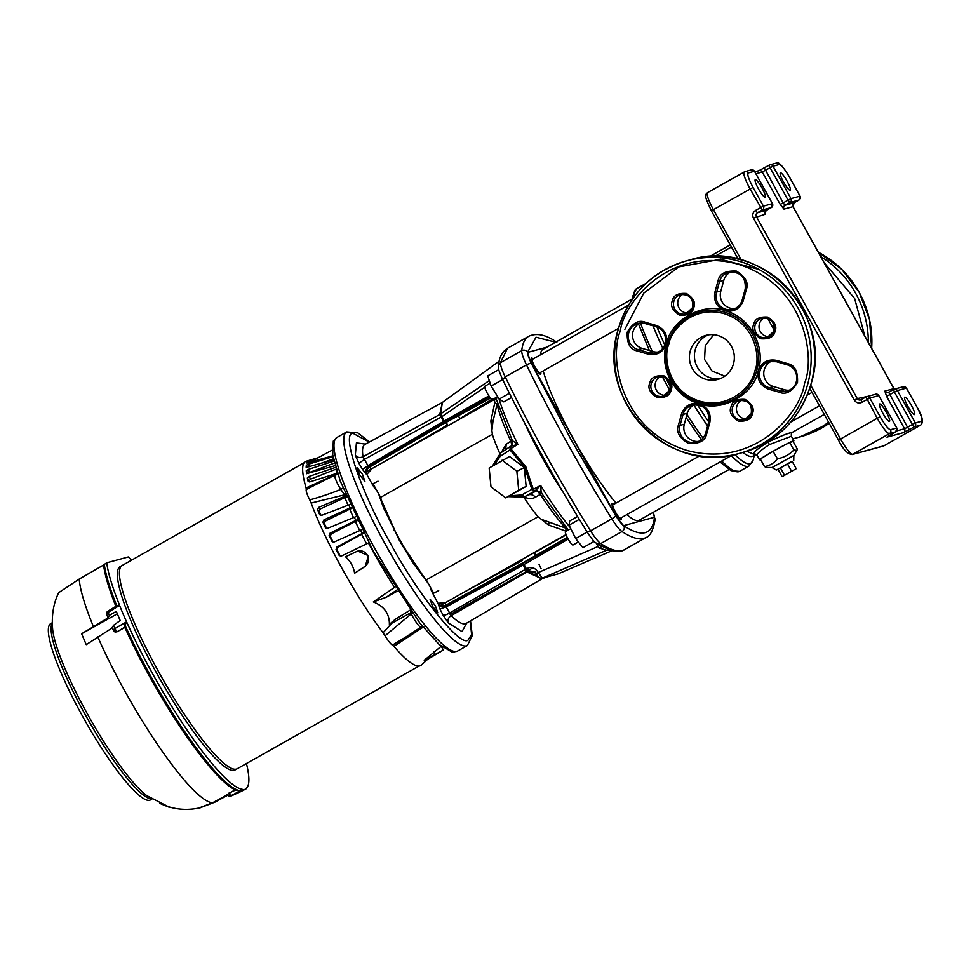 <?xml version="1.0" encoding="UTF-8"?>
<svg xmlns="http://www.w3.org/2000/svg" width="971" height="971" viewBox="0 0 971 971"><rect width="100%" height="100%" fill="white"/><g stroke="black" fill="none" stroke-linecap="round" stroke-linejoin="round"><path stroke-width="1.46" d="M369.247 442.084L353.019 433.321C340.857 432.605 360.896 491.836 389.893 542.328C417.409 593.851 460.266 647.463 468.058 640.107L471.578 634.464L470.292 621.015M333.259 441.162L336.949 437.435A122.674 21.69 60.5 0 0 375.692 550.12A122.674 21.69 60.5 0 0 457.584 651.068L452.498 652.306L439.159 644.538L419.727 622.945L373.386 551.467L340.287 481.203L332.713 454.829L333.32 441.04M533.128 358.979A9.273 1.639 60.5 0 0 531.538 358.032A9.273 1.639 60.5 0 0 534.463 366.553A9.273 1.639 60.5 0 0 540.653 374.187A9.273 1.639 60.5 0 0 540.665 372.342M613.721 504.386A9.273 1.639 60.5 0 0 612.143 503.451A9.273 1.639 60.5 0 0 615.068 511.972A9.273 1.639 60.5 0 0 621.258 519.594A9.273 1.639 60.5 0 0 621.27 517.749M441.781 402.807L364.999 444.378A102.829 18.182 60.5 0 0 363.033 456.783L439.766 414.496L442.351 402.443L440.676 413.925L441.975 416.583L484.76 387.198M358.918 463.337L355.313 455.217C357.352 457.596 359.913 458.118 363.033 456.783L367.888 465.619L362.571 469.466L358.918 463.337L364.234 459.489L441.744 416.741L444.281 421.013L443.638 421.378L439.766 414.496L489.287 380.571M608.938 550.084L606.438 550.266L598.998 547.911L598.039 546.515L538.225 572.55L542.364 578.158L558.046 573.885M567.634 538.152L523.454 562.974L523.235 564.976L568.169 539.111M523.672 564.746L523.333 563.666L523.405 564.891M359.658 474.892L357.182 467.682L362.426 474.139L364.902 481.349L359.658 474.892M432.544 606.377L430.068 599.18L435.311 605.625L437.787 612.835L432.544 606.377M531.465 363.676A4.285 1.372 154 0 0 526.488 364.89L505.223 376.894A310.951 54.983 60.5 0 0 590.55 530.846A22.819 4.03 60.5 0 0 600.733 543.578L596.607 543.505L610.225 550.314C617.192 551.916 622.023 551.662 624.693 549.55A310.951 54.983 60.5 0 1 622.399 550.496C617.119 551.904 609.897 549.598 600.733 543.578L622.01 531.562A4.285 3.981 -56.6 0 0 623.904 525.857C621.792 524.34 619.037 520.893 615.626 515.504L571.336 440.191L531.465 363.676C528.794 358.093 527.508 354.245 527.605 352.133L536.053 337.228L555.618 342.205M596.437 543.396L598.039 546.515L599.69 545.447M602.724 546.272L598.998 547.911M440.506 414.047L441.975 416.583M557.645 574.031L611.864 550.763L558.009 573.91L541.976 578.291L606.438 550.266L609.218 549.841M535.118 571.931L536.441 573.643L537.97 572.065C535.021 567.768 531.598 566.494 527.702 568.229L529.341 570.851L535.118 571.931L536.332 573.46M527.702 568.229L525.457 569.309L523.235 564.976L446.187 606.887L451.127 615.711L527.047 571.968L525.311 569.394L449.403 613.138A5.705 1.226 -27.2 0 1 443.128 615.262L439.924 608.999L446.187 606.887L445.24 602.457L438.273 603.355C440.239 605.795 442.873 606.341 446.187 605.03L523.418 562.525M443.808 421.28L445.932 422.519L443.638 421.378L367.888 465.619L368.652 466.578C365.897 468.568 365.145 471.117 366.395 474.249L362.571 469.466M526.379 568.848L528.006 571.47L529.341 570.851L533.346 574.346L536.562 573.982M538.225 576.64L533.346 574.346M541.988 578.886L527.047 571.968L528.006 571.47L541.988 578.886L545.896 577.223M377.379 490.634C376.323 490.464 374.6 488.304 372.209 484.165L366.807 474.418L371.456 469.333L369.672 466.99C366.929 468.896 365.97 471.372 366.807 474.418L366.395 474.249M428.551 583.947L399.057 539.84L378.326 493.341M541.393 579.189L466.129 623.455A102.829 18.182 60.5 0 1 451.127 615.711C448.335 617.665 447.388 620.081 448.299 622.957L443.128 615.262M439.924 608.999L438.139 603.671C440.154 606.426 442.715 607.142 445.835 605.819L522.884 563.92M438.139 603.671L432.872 593.609C430.651 589.421 429.837 587.018 430.456 586.375M378.01 481.179L372.209 484.165M432.872 593.609L438.686 590.623M765.027 197.077A9.989 1.76 60.5 0 0 765.099 197.04A9.989 1.76 60.5 0 0 761.834 187.682A9.989 1.76 60.5 0 0 755.353 179.623A9.989 1.76 60.5 0 0 755.28 179.659A9.989 1.76 60.5 0 0 758.545 189.029A9.989 1.76 60.5 0 0 765.027 197.077M889.387 421.414A9.989 1.76 60.5 0 0 889.46 421.39A9.989 1.76 60.5 0 0 886.195 412.02A9.989 1.76 60.5 0 0 879.714 403.972A9.989 1.76 60.5 0 0 879.641 403.997A9.989 1.76 60.5 0 0 882.906 413.367A9.989 1.76 60.5 0 0 889.387 421.414M790.115 190.243A9.989 1.76 60.5 0 0 790.188 190.219A9.989 1.76 60.5 0 0 786.923 180.849A9.989 1.76 60.5 0 0 780.441 172.802A9.989 1.76 60.5 0 0 780.368 172.826A9.989 1.76 60.5 0 0 783.621 182.196A9.989 1.76 60.5 0 0 790.115 190.243M914.464 414.593A9.989 1.76 60.5 0 0 914.536 414.556A9.989 1.76 60.5 0 0 911.271 405.198A9.989 1.76 60.5 0 0 904.79 397.139A9.989 1.76 60.5 0 0 904.717 397.175A9.989 1.76 60.5 0 0 907.982 406.546A9.989 1.76 60.5 0 0 914.464 414.593M765.197 212.188L765.415 214.178L753.447 218.147C752.076 214.967 752.792 212.382 755.572 210.404L763.4 206.119A2.852 2.804 74.8 0 1 762.344 209.991L771.375 207.539A2.852 2.804 -105.2 0 0 772.431 203.667L772.455 203.704M754.491 171.297L754.467 171.26A2.852 2.804 -105.2 0 0 751.275 169.889L745.012 171.6A2.852 2.804 74.8 0 1 748.204 172.972L754.467 171.26L772.431 203.667L763.4 206.119L753.047 187.427L713.418 209.651L741.274 259.912M896.779 430.869L904.571 428.757L886.608 396.35L884.848 391.095L893.878 388.631L793.004 206.665L783.973 209.117L780.211 204.408L762.247 172.001L770.088 167.728L769.202 165.094A2.852 2.804 74.8 0 1 769.833 164.839L769.833 164.839A2.852 2.804 74.8 0 1 773.037 166.211L770.088 167.728L788.051 200.135L790.989 198.618A2.852 2.804 74.8 0 1 789.933 202.49L798.963 200.026A2.852 2.804 -105.2 0 0 800.019 196.154L800.043 196.191M906.441 388.133L906.416 388.097A2.852 2.804 -105.2 0 0 903.224 386.725L894.194 389.177A2.852 2.804 74.8 0 1 897.386 390.548L894.437 392.066L912.4 424.473L915.35 422.955A2.852 2.804 74.8 0 1 914.281 426.827L909.402 429.595L907.509 427.24L904.571 428.757A2.852 2.804 -105.2 0 1 903.503 432.629L909.402 429.595M893.526 389.456L888.647 392.211L893.538 389.444A2.852 2.804 74.8 0 1 894.194 389.177L893.538 389.444L894.437 392.066L886.608 396.35M887.7 436.501A2.852 2.804 74.8 0 1 886.948 437.132L895.723 431.877A2.852 2.804 -105.2 0 0 896.791 428.005L878.828 395.598A2.852 2.804 -105.2 0 0 875.636 394.226L866.605 396.69A2.852 2.804 74.8 0 1 869.798 398.061L861.957 402.334L861.059 399.724A2.852 2.804 74.8 0 1 857.259 398.596L867.042 396.569M810.712 385.171L840.534 438.989L877.214 418.27L865.95 396.957A2.852 2.804 74.8 0 1 866.605 396.69L860.452 399.967M746.82 451.284L753.205 454.003C753.46 452.207 758.327 448.274 767.843 442.206C780.296 436.222 788.403 432.981 792.142 432.459L824.245 414.435M792.47 432.386C791.535 432.229 791.171 433.515 791.377 436.246L769.578 444.524C761.689 449.573 757.514 453.105 757.052 455.132L754.079 454.197M708.429 334.861A22.819 22.442 -105.2 0 0 720.336 378.605A22.819 22.442 -105.2 0 1 708.429 334.861M713.636 334.704L705.274 345.664L704.558 359.416L712.022 371.031L724.839 376.153M760.584 459.514A19.614 0.862 -29 0 1 759.565 459.756A19.614 0.862 -29 0 1 760.317 459.028L764.517 466.59C769.772 465.728 774.081 463.118 777.443 458.773L773.037 451.321A19.614 0.862 -29 0 0 760.511 458.895L760.305 459.016M773.499 451.066A19.614 0.862 -29 0 1 789.399 442.582L773.244 451.199M789.702 442.424A19.614 0.862 -29 0 1 793.877 440.749A19.614 0.862 -29 0 1 793.076 441.514L789.399 442.582M760.511 458.895L773.037 451.321M777.443 458.773C783.864 457.596 789.326 454.683 793.853 450.022L796.948 450.362L797.325 449.075L793.076 441.514M778.05 469.369L776.278 470.061L772.054 467.524L793.817 455.484M772.066 467.524L766.653 467.476L764.517 466.59M776.278 470.061L792.227 461.504M789.654 442.436L793.853 450.022M632.582 298.752L542.801 349.439A98.071 17.344 60.5 0 0 540.531 354.791M543.19 370.922A98.071 17.344 60.5 0 0 616.002 503.099M626.902 514.581A98.071 17.344 60.5 0 0 638.53 520.517A98.071 17.344 60.5 0 0 639.246 520.225L729.015 469.527M777.953 469.199L792.069 461.225L796.208 468.702L782.092 476.676L777.953 469.199M782.092 476.676L796.208 468.702M780.223 467.549L784.374 475.025M787.287 463.555L791.426 471.032M612.98 504.823A7.671 1.359 60.5 0 0 612.919 504.835A7.671 1.359 60.5 0 0 615.432 512.045A7.671 1.359 60.5 0 0 620.42 518.223A7.671 1.359 60.5 0 0 620.469 518.211A7.671 1.359 60.5 0 0 620.518 518.174M532.375 359.404A7.671 1.359 60.5 0 0 532.326 359.428A7.671 1.359 60.5 0 0 534.827 366.625A7.671 1.359 60.5 0 0 539.815 372.815A7.671 1.359 60.5 0 0 539.864 372.791A7.671 1.359 60.5 0 0 539.912 372.755M546.819 347.181L527.508 352.437A132.687 23.462 60.5 0 0 530.87 362.499L616.33 516.657A132.687 23.462 60.5 0 0 623.54 525.675L654.551 517.227A132.687 23.462 60.5 0 0 653.01 512.457M579.347 519.351L569.055 525.165L569.746 520.905L577.587 516.475M569.055 525.165L575.657 538.565L582.964 547.705L594.143 541.393M587.188 532.059L575.657 538.565M511.049 446.126L511.935 445.325L512.421 440.688L517.871 444.366L510.746 448.663L525.821 466.711L533.297 489.348L540.653 485.451L534.839 491.095L533.297 489.348L531.865 489.384L534.839 491.095L524.643 496.727L537.594 490.391M511.547 397.527L503.791 401.897L499.167 399.093L509.423 393.291M498.791 369.623L487.721 375.874L491.132 386.07L499.167 399.093M502.65 379.576L491.132 386.07M565.547 531.598A7.671 1.359 60.5 0 0 565.498 531.623A7.671 1.359 60.5 0 0 567.999 538.832A7.671 1.359 60.5 0 0 572.987 545.01A7.671 1.359 60.5 0 0 573.036 544.986A7.671 1.359 60.5 0 0 573.084 544.949M539.039 564.345L541.138 568.763M484.942 386.191A7.671 1.359 60.5 0 0 484.893 386.215A7.671 1.359 60.5 0 0 487.393 393.413A7.671 1.359 60.5 0 0 492.382 399.603A7.671 1.359 60.5 0 0 492.431 399.579A7.671 1.359 60.5 0 0 492.491 399.542M535.749 555.558L534.426 552.754L566.105 534.948M450.18 614.522L532.909 567.804M510.746 448.663L510.2 446.636L509.981 449.901L510.746 448.663M499.045 398.899A96.396 17.041 60.5 0 0 517.871 444.366L510.807 446.272L511.935 445.325M570.183 527.459A96.396 17.041 60.5 0 1 540.653 485.451L541.175 492.552L536.089 490.586M491.763 401.035L491.095 399.834L460.036 418.55L458.3 415.831M433.709 593.257L426.305 579.881C410.065 560.91 386.871 519.072 380.583 497.395L373.046 483.801M565.911 534.718L566.833 534.184M534.426 552.754L550.812 543.262M565.984 534.633L440.81 605.321M505.745 497.905L526.136 486.459L524.304 467.597L509.557 456.54L489.166 467.998L490.986 486.859L505.745 497.905L518.684 490.1L516.851 471.238L502.092 460.181M494.166 464.975L500.223 456.334L509.981 449.901L524.728 467.342L531.865 489.384L521.658 495.004L510.091 495.78M491.095 399.834L492.6 398.608M412.675 445.288L460.181 418.817M499.798 453.493A62.763 11.094 -119.5 0 1 492.333 434.292L490.853 420.953L494.809 402.686L494.409 399.494L366.383 471.785M566.214 531.222L548.542 525.032L538.055 516.766A62.763 11.094 -119.5 0 1 523.806 497.152M426.305 579.881L538.055 516.766M380.583 497.395L492.333 434.292M566.02 531.173L565.838 528.163L566.846 528.285M512.785 440.506L510.843 441.162A83.834 14.82 -119.5 0 1 497.103 404.167L497.37 403.633M511.948 445.738L510.843 441.162L506.207 444.281L505.733 449.573M526.136 486.459L518.684 490.1M524.304 467.597L516.851 471.238M521.658 495.004L524.643 496.727A24.991 19.068 -116 0 1 524 497.055L527.993 495.089C530.603 494.021 533.103 494.712 535.519 497.164C531.732 499.264 527.654 498.997 523.284 496.351M541.818 519.497L565.838 528.163A83.834 14.82 -119.5 0 1 540.337 494.373L536.745 490.586M541.612 492.515L540.337 494.373L535.519 497.164M536.138 490.561L535.519 490.828M492.006 429.619L492.952 421.45L497.103 404.167L494.809 402.686M549.076 522.701L548.542 525.032M501.352 452.45L506.207 444.281M492.952 421.45L490.853 420.953M758.06 371.747C753.132 394.966 721.599 412.287 699.593 403.839C674.845 397.357 658.908 368.604 666.373 343.916L666.689 342.812C671.616 319.593 703.162 302.272 725.155 310.72C749.903 317.214 765.84 345.967 758.375 370.643L758.06 371.747M624.887 329.315L643.749 293.133L678.765 266.904L720.652 259.281L758.776 269.355M620.178 331.293L620.372 330.553C624.195 302.187 669.383 245.857 737.559 264.051C805.068 284.685 815.531 356.927 804.583 383.254L804.376 384.018C800.553 412.372 755.365 468.702 687.189 450.508C619.68 429.886 609.23 357.631 620.166 331.317L620.178 331.293M733.518 363.712A22.819 22.442 -105.2 0 0 705.881 335.396A22.819 22.442 -105.2 0 0 695.976 373.386A22.819 22.442 -105.2 0 0 733.518 363.712M682.844 294.274A9.989 9.819 -105.2 0 0 687.953 313.05M764.153 317.905A9.989 9.819 -105.2 0 0 769.263 336.682M741.565 400.222A9.989 9.819 -105.2 0 0 746.675 418.987M660.244 376.59A9.989 9.819 -105.2 0 0 665.353 395.355M771.447 361.236A13.545 13.327 -105.2 0 0 773.523 386.555L784.35 389.699A13.545 13.327 -105.2 0 0 789.289 390.172M640.217 323.1A13.545 13.327 -105.2 0 0 642.292 348.419L653.119 351.563A13.545 13.327 -105.2 0 0 658.059 352.036M758.375 370.643C756.882 379.188 760.038 385.281 767.855 388.91L779.458 392.296C785.867 394.991 791.887 391.701 797.494 382.453C798.016 371.565 794.897 365.339 788.136 363.797L776.533 360.399C767.709 358.821 761.652 362.244 758.375 370.643M730.981 271.844A13.545 13.327 -105.2 0 0 723.771 280.425L720.761 291.373A13.545 13.327 -105.2 0 0 734.998 308.584M694.52 404.676A13.545 13.327 -105.2 0 0 687.31 413.258L684.3 424.218A13.545 13.327 -105.2 0 0 698.525 441.429M107.939 611.172L108.121 612.373A138.173 24.433 60.5 0 0 109.335 615.359L108.121 617.823L81.637 633.76L117.661 613.648M106.956 614.995A2.852 1.687 -21.9 0 1 106.749 614.679A2.852 1.687 -21.9 0 1 108.121 612.373L119.567 605.406A138.647 24.518 60.5 0 0 126.558 621.877L127.116 622.994L124.652 624.402A138.258 24.445 60.5 0 0 150.796 676.326A138.258 24.445 60.5 0 0 239.764 790.649L238.817 790.77M122.443 565.328A116.799 20.646 60.5 0 0 122.237 565.438A116.787 20.646 60.5 0 0 159.135 672.721A116.787 20.646 60.5 0 0 237.094 768.826A116.799 20.646 60.5 0 0 237.3 768.716M412.444 613.32A4.285 1.432 154.2 0 0 411.291 613.866L410.527 610.674M316.582 458.567A114.36 20.221 -119.5 0 1 317.978 457.814A114.36 20.221 -119.5 0 1 318.015 457.802L306.229 461.237A117.151 20.719 -119.5 0 1 306.29 461.213M316.777 484.141L306.253 489.542L306.083 487.94A117.151 20.719 -119.5 0 1 306.229 461.237M306.083 487.94L337.568 473.63A5.705 4.661 -14.7 0 1 337.641 473.605M308.208 481.58L310.113 481.798L337.483 473.144M308.353 481.725L308.11 481.373A116.338 20.573 -119.5 0 1 307.334 477.975L308.912 476.494L310.744 479.091L309.215 480.645L307.334 477.975M336.112 467.209L308.912 476.494M306.618 473.642L335.808 465.461M306.739 473.739L306.557 473.484A116.338 20.573 -119.5 0 1 306.253 470.765L307.977 469.503L309.834 472.331L308.171 473.666L306.253 470.765M334.012 461.116L307.977 469.503M306.205 467.415L333.708 459.817M306.278 467.488L306.168 467.306A116.338 20.573 -119.5 0 1 306.338 465.327L308.183 464.296L309.773 466.845M333.041 456.661L308.183 464.296M306.945 463.033L332.883 455.824M307.006 463.082L306.945 462.973A116.338 20.573 -119.5 0 1 307.625 461.723L309.615 460.922L310.429 462.317M332.118 450.18L315.405 459.21L309.615 460.922M306.253 489.542A14.104 2.488 60.5 0 0 309.725 499.883C319.423 497.273 329.776 493.802 340.785 489.457A5.705 1.335 -31.9 0 0 342.909 488.073M421.329 627.132A12.332 2.185 -119.5 0 1 421.22 627.242A12.332 2.185 -119.5 0 1 421.111 627.29A12.332 2.185 -119.5 0 1 412.966 617.095A12.332 2.185 -119.5 0 1 411.291 613.866L385.062 635.799A14.104 2.488 60.5 0 0 392.466 645.072L406.024 636.915M441.344 646.419L443.346 650.048L427.531 659.382L424.23 660.28L441.198 646.298M443.346 650.048L424.23 660.28M348.019 505.223A107.563 19.019 -119.5 0 1 344.899 497.601L320.224 508.986L319.095 511.098L317.553 509.447A116.338 20.573 60.5 0 0 319.617 514.472L320.309 515.176M319.095 511.098A112.6 19.905 60.5 0 0 320.843 515.334M353.517 517.604A107.563 19.019 -119.5 0 1 349.718 509.156L325.297 521.087L324.29 523.345L322.918 522.107A116.338 20.573 60.5 0 0 325.346 527.471L326.329 528.321M324.29 523.345A112.6 19.905 60.5 0 0 326.559 528.382M359.755 530.579A107.563 19.019 -119.5 0 1 355.325 521.463L331.196 533.977L330.298 536.344A112.6 19.905 60.5 0 0 332.968 541.842L333.114 542.073M330.298 536.344L329.133 535.531A116.338 20.573 60.5 0 0 331.851 541.138L332.968 541.842M366.613 543.894A107.563 19.019 -119.5 0 1 361.625 534.293L337.811 547.389L336.998 549.841L336.051 549.477A116.338 20.573 60.5 0 0 339.037 555.218L340.627 556.177M336.998 549.841A112.6 19.905 60.5 0 0 339.923 555.461M309.494 481.919A112.6 19.905 -119.5 0 1 309.215 480.645M427.543 659.382L421.341 665.086A117.151 20.719 -119.5 0 1 393.886 646.334L392.466 645.072M385.062 635.799L383.06 632.789A117.151 20.719 -119.5 0 1 311.145 503.063L309.725 499.883M333.478 458.785L317.748 464.502M335.177 462.791L309.834 472.331M336.876 473.338A107.563 19.019 -119.5 0 1 335.99 469.187L310.744 479.091M317.553 509.447L318.719 507.372L320.224 508.986M351.15 507.469L350.082 507.894A109.456 19.359 -119.5 0 1 348.795 504.92L321.947 515.213L319.896 514.873M344.899 497.601L346.586 497.067M356.976 519.898L355.799 520.42A109.456 19.359 -119.5 0 1 354.318 517.276L327.749 528.248L325.734 527.993M349.718 509.156L351.611 508.488M322.918 522.107L323.962 519.886L325.297 521.087M363.445 532.848L362.207 533.467A109.456 19.359 -119.5 0 1 360.569 530.227L334.315 541.939L331.851 541.138L332.483 541.83M355.325 521.463L357.34 520.638M329.133 535.531L330.055 533.188L331.196 533.977M396.569 590.174L386.288 597.238L373.325 601.935L394.517 587.358A109.201 19.311 -119.5 0 1 368.446 543.007L341.537 555.982L339.037 555.218M361.625 534.293L363.676 533.31M336.051 549.477L336.888 547.037L337.811 547.389M391.277 622.411L391.859 623.236L389.359 625.081L394.833 619.583L410.138 610.128M411.668 612.252L391.859 623.236L383.06 632.789M423.757 626.781L393.886 646.334M386.288 597.238L397.212 591.181M395.124 587.941L394.687 587.249M346.052 495.817L345.178 496.132A109.456 19.359 -119.5 0 1 344.656 494.809L340.785 489.457A12.405 2.197 -119.5 0 1 335.104 475.037A12.405 2.197 -119.5 0 1 335.189 475.001M345.518 494.518A5.705 3.532 -21.3 0 0 344.656 494.809L311.145 503.063M337.568 474.418L337.568 473.63A109.456 19.359 -119.5 0 1 337.447 473.156M373.325 601.935C384.407 606.341 389.759 614.06 389.359 625.081M362.207 533.467L336.888 547.037M355.799 520.42L330.055 533.188M350.082 507.894L323.962 519.886M345.178 496.132L318.719 507.372M357.814 551.103L368.482 555.691L365.193 566.396L354.633 573.206C353.505 566.676 350.47 561.202 345.53 556.784L356.442 551.613A8.557 8.411 -105.2 0 1 367.73 555.885A8.557 8.411 -105.2 0 1 364.708 566.53L354.633 573.206M360.569 530.227L361.843 529.705M354.318 517.276L355.507 516.851M348.795 504.92L349.851 504.58M394.881 530.712A13.485 2.379 60.5 0 0 394.542 530.567A13.485 2.379 60.5 0 0 394.165 530.542A13.485 2.379 60.5 0 0 394.129 530.554M407.383 554.016A13.485 2.379 60.5 0 0 407.589 553.652A13.485 2.379 60.5 0 0 407.638 553.288M396.957 534.657A11.033 1.954 60.5 0 0 399.688 540.883M401.399 543.93A11.033 1.954 60.5 0 0 405.32 549.477M122.237 565.438A116.799 20.646 60.5 0 0 159.135 672.721A116.799 20.646 60.5 0 0 237.094 768.838L235.018 770.003A116.799 20.646 60.5 0 1 157.059 673.898A116.799 20.646 60.5 0 1 120.161 566.615L304.178 462.706M169.852 807.496L170.665 807.362M159.754 803.418L169.549 807.411M103.703 564.855L106.725 562.804L128.245 556.953A138.355 24.469 60.5 0 1 131.583 560.17M104.298 564.297A138.258 24.445 60.5 0 0 116.872 606.086L119.312 604.593L119.567 605.406M232.251 795.504L240.407 791.79M235.237 789.702L227.068 794.654A2.852 2.852 0 0 0 229.326 796.099A2.852 2.792 -85.3 0 1 227.117 794.642L229.047 793.489L230.807 795.807A138.173 24.433 60.5 0 0 231.62 795.819L238.975 792.081A138.452 24.481 -119.5 0 0 240.893 791.571L245.627 789.107A138.647 24.518 60.5 0 0 246.403 788.598L246.428 788.197A138.355 24.469 60.5 0 0 246.44 763.546M116.981 612.98L115.731 611.718L109.335 615.359M116.544 611.912A138.452 24.481 -119.5 0 0 120.21 620.542L113.558 625.312A138.173 24.433 60.5 0 0 114.966 628.492A2.852 0.607 60.3 0 0 115.513 629.584A2.852 0.607 60.3 0 0 116.969 631.623A2.852 2.33 135.9 0 1 113.656 630.774M231.62 795.819L229.326 796.099A2.852 2.792 -85.3 0 0 230.807 795.807L242.689 789.605A138.647 24.518 60.5 0 0 245.627 789.107M125.101 627.327L117.127 631.769L113.692 630.822M126.558 621.877L114.966 628.492A2.852 1.335 156 0 0 113.498 630.555A2.852 2.852 0 0 0 114.056 631.381L114.08 631.417M113.558 625.312L112.163 627.545L113.498 630.555A2.852 1.335 156 0 0 113.619 630.749M115.865 606.341L107.915 611.184A2.852 2.852 0 0 0 106.749 614.679L108.084 617.787M124.482 626.623L149.837 676.933A136.838 24.19 -119.5 0 1 124.482 626.623L124.652 624.402M239.764 790.649L242.689 789.605M112.381 627.849L86.261 644.647A132.809 23.486 -119.5 0 1 81.637 633.76M227.578 795.31L215.04 802.107L201.725 807.204M201.689 807.229L201.507 807.326A132.809 23.486 -119.5 0 1 200.463 807.726A132.809 23.486 -119.5 0 1 199.273 807.872L212.673 802.75L227.821 794.581M106.725 562.804A138.355 24.469 60.5 0 0 119.312 604.593M127.116 622.994A138.355 24.469 60.5 0 0 153.26 674.93A138.355 24.469 60.5 0 0 242.289 789.326M200.463 807.726C189.406 810.239 178.713 809.899 168.371 806.707L146.694 795.601A102.877 18.194 60.5 0 1 87.402 713.952A102.877 18.194 60.5 0 1 52.628 629.038C51.487 615.189 53.526 603.064 58.733 592.638L79.209 579.08L103.581 564.988M52.276 622.763L50.771 623.613A101.275 17.903 60.5 0 0 82.766 716.647A101.275 17.903 60.5 0 0 150.371 799.983L151.877 799.133M369.478 441.951L357.898 432.896L346.732 431.913A122.674 21.69 60.5 0 0 385.475 544.597A122.674 21.69 60.5 0 0 467.367 645.545L457.584 651.068M653.301 512.287L654.454 517.531C652.354 534.9 642.171 537.679 623.904 525.857M556.844 342.314C546.018 334.679 536.66 332.665 528.758 336.269A310.951 54.983 60.5 0 0 521.73 350.677A22.819 4.03 60.5 0 0 526.488 364.89A310.951 54.983 60.5 0 0 611.827 518.83A4.285 1.007 -32 0 0 615.626 515.504M596.607 543.505C595.235 542.061 594.689 543.481 587.054 531.853L590.55 530.846L611.827 518.83A22.819 4.03 60.5 0 0 622.01 531.562A310.951 54.983 60.5 0 0 645.97 537.546C650.036 536.429 653.058 530.603 655.037 520.068A4.285 4.09 -173.9 0 0 654.454 517.531M528.758 336.269L507.481 348.273L500.466 362.681L521.73 350.677A4.285 4.09 6.1 0 1 527.605 352.133M500.466 362.681A22.819 4.03 60.5 0 0 505.223 376.894L502.687 379.637C497.273 367.378 498.706 368.725 498.414 365.764L500.466 362.681M489.602 396.921L445.106 421.924L444.281 421.013L488.911 395.913M527.811 571.555L523.6 563.52M541.976 578.291C539.9 578.534 538.104 577.126 536.599 574.055L537.97 572.065M445.106 421.924L444.063 421.135M447.716 424.849L445.932 422.519L490.537 398.146M535.264 572.077L530.069 571.531M523.697 562.367L567.21 537.351M393.486 456.491L447.449 424.995L445.677 422.652L369.672 466.99L368.652 466.578L444.402 422.336M355.313 455.217L356.418 442.91L365.509 444.111M466.626 623.176L462.038 631.635L448.299 622.957M522.507 560.401L462.524 593.05M754.819 171.782L759.055 170.629A2.852 2.804 -105.2 0 1 762.247 172.001L755.899 173.736M765.415 214.178A2.852 2.804 -105.2 0 1 766.483 210.306L771.387 207.527L766.483 210.306L757.453 212.758A2.852 2.804 74.8 0 0 756.385 216.63L857.259 398.596L854.31 400.113C856.288 402.941 858.837 403.693 861.957 402.334M758.424 170.896L764.311 167.862L783.16 202.89L780.211 204.408M789.678 177.499L800.08 196.154L798.987 200.026L794.072 202.793L785.041 205.245L789.933 202.49L788.051 200.135L783.16 202.89L785.041 205.245A2.852 2.804 -105.2 0 0 783.973 209.117M798.987 200.026L794.072 202.793A2.852 2.804 -105.2 0 0 793.004 206.665L793.028 206.702M888.04 392.466L888.647 392.211A2.852 2.804 74.8 0 1 884.848 391.095M888.647 392.211L907.509 427.24L912.4 424.473L914.281 426.827L920.557 425.128A2.852 2.804 -105.2 0 0 921.625 421.244L915.35 422.955L897.386 390.548L906.416 388.097L916.83 406.788C921.188 415.103 922.802 419.921 921.625 421.244M886.948 437.132L903.503 432.629M753.447 218.147L854.31 400.113M765.112 212.212L766.52 210.282M758.946 170.665L769.166 165.119M890.88 434.62L895.748 431.877L889.46 433.588L852.781 454.294L883.877 445.835L920.557 425.128A18.546 3.277 -119.5 0 0 920.69 425.067L884.023 445.774A18.546 3.277 60.5 0 0 884.144 445.689M890.856 434.632L887.47 436.647M755.572 210.404L757.453 212.758L762.344 209.991L750.098 188.944A18.546 3.277 -119.5 0 1 744.235 171.916A18.546 3.277 -119.5 0 1 744.369 171.855A2.852 2.804 74.8 0 1 745.012 171.6L707.568 192.622A18.546 3.277 60.5 0 0 713.418 209.651L711.476 210.901M707.701 192.561A18.546 3.277 60.5 0 0 707.568 192.622C705.262 195.268 703.32 193.678 711.427 210.901L738.154 259.111M776.108 163.128C778.22 161.052 782.747 165.823 789.714 177.462L800.019 196.154L790.989 198.618L773.037 166.211L779.3 164.5A2.852 2.804 -105.2 0 0 776.108 163.128L769.833 164.839L764.298 167.862M883.877 445.835A18.546 3.277 60.5 0 0 884.023 445.774L883.246 446.09A2.852 2.804 -105.2 0 0 883.877 445.835M852.781 454.294A2.852 2.804 74.8 0 1 852.15 454.562C847.501 454.04 842.974 449.257 838.543 440.227L840.534 438.989A18.546 3.277 60.5 0 0 852.781 454.294M889.46 433.588A18.546 3.277 -119.5 0 1 877.214 418.27L880.163 416.753L869.798 398.061L878.828 395.598L896.791 428.005L890.516 429.716A2.852 2.804 74.8 0 1 889.46 433.588M865.95 396.957L861.059 399.724M838.592 440.227L809.753 388.291M753.047 187.427C748.629 179.113 747.027 174.294 748.204 172.972M779.3 164.5C781.449 164.924 784.908 169.245 789.666 177.462M890.516 429.716C888.368 429.291 884.921 424.97 880.163 416.753M734.804 454.549A103.581 18.315 60.5 0 0 750.219 463.786A103.581 18.315 60.5 0 0 753.023 460.388L754.673 454.04A98.18 17.357 -119.5 0 1 752.234 456.431A98.18 17.357 -119.5 0 1 742.924 452.45M774.178 330.043A96.93 17.138 -119.5 0 1 773.122 328.162A96.93 17.138 -119.5 0 1 767.879 318.512M657.003 327.057A103.581 18.315 60.5 0 0 664.783 344.863M697.457 404.725A103.581 18.315 60.5 0 0 708.733 421.912L709.85 422.349C711.33 413.415 707.908 407.25 699.593 403.839C691.158 402.261 685.198 405.405 681.678 413.306L678.438 425.055C675.84 431.537 679.13 437.666 688.305 443.431C699.035 444.063 705.14 440.943 706.609 434.098L709.85 422.349M632.582 298.898L632.619 296.446L636.418 288.8L645.897 283.447A104.844 18.534 60.5 0 0 644.501 284.891M653.058 325.855A104.844 18.534 60.5 0 0 662.829 348.261M636.418 288.8A104.844 18.534 60.5 0 0 633.978 296.944M640.496 323.076A104.844 18.534 60.5 0 0 652.269 351.32M665.669 378.022A104.844 18.534 60.5 0 0 670.026 385.985A104.844 18.534 60.5 0 0 670.476 386.798M686.97 414.496A104.844 18.534 60.5 0 0 702.955 438.067M721.793 460.982A104.844 18.534 60.5 0 0 738.749 471.7A104.844 18.534 60.5 0 0 739.526 471.384L749.005 466.019L753.023 460.388M693.852 405.016A104.844 18.534 60.5 0 0 707.616 425.953M731.284 455.63A104.844 18.534 60.5 0 0 748.228 466.335A104.844 18.534 60.5 0 0 749.005 466.019M769.578 444.524L767.843 442.206M563.119 492.261A96.797 17.114 -119.5 0 1 542.085 457.499A96.797 17.114 -119.5 0 1 524.449 422.616M509.945 446.806L500.441 453.069L500.223 456.334M496.812 398.195L494.579 399.797M492.491 465.983L500.441 453.069M868.353 342.508A99.843 98.18 -105.2 0 0 820.713 256.55M824.1 262.668L854.626 298.437L864.833 336.16M871.63 348.407A99.843 98.18 -105.2 0 0 818.298 252.205M799.801 436.974A99.843 98.18 -105.2 0 0 829.185 423.344L799.801 436.974L792.797 438.807A99.843 98.18 -105.2 0 0 796.281 437.921A99.843 98.18 -105.2 0 0 828.566 422.227M667.769 343.358A47.069 46.28 -105.2 0 0 678.972 389.905A47.069 46.28 -105.2 0 0 724.487 402.771A47.069 46.28 -105.2 0 0 756.47 371.383A47.069 46.28 -105.2 0 0 745.291 324.8A47.069 46.28 -105.2 0 0 699.763 311.934A47.069 46.28 -105.2 0 0 667.781 343.309M668.873 343.807C671.022 330.48 692.772 304.712 724.415 313.742C755.754 323.841 760.402 357.607 755.171 370L754.868 371.031C752.719 384.358 730.981 410.126 699.338 401.084C667.987 390.997 663.339 357.231 668.582 344.839L668.873 343.807M693.84 307.455C695.782 302.539 693.318 297.879 686.424 293.485C678.328 292.902 673.668 295.184 672.442 300.355L672.187 301.168C670.233 306.083 672.709 310.744 679.603 315.138C687.699 315.721 692.359 313.439 693.585 308.268L693.84 307.455M674.02 300.779A9.989 9.819 74.8 0 1 690.223 297.26A9.989 9.819 74.8 0 1 685.89 313.876A9.989 9.819 74.8 0 1 674.02 300.779M775.149 331.087C777.103 326.171 774.64 321.51 767.745 317.116C759.65 316.534 754.989 318.816 753.763 323.974L753.508 324.8C751.554 329.715 754.03 334.376 760.912 338.77C769.008 339.352 773.669 337.058 774.894 331.9L775.149 331.087M755.341 324.411A9.989 9.819 74.8 0 1 771.532 320.891A9.989 9.819 74.8 0 1 767.199 337.507A9.989 9.819 74.8 0 1 755.341 324.411M752.561 413.391C754.516 408.475 752.04 403.815 745.145 399.421C737.062 398.838 732.401 401.132 731.175 406.291L730.908 407.104C728.966 412.02 731.43 416.68 738.324 421.086C746.42 421.657 751.081 419.375 752.307 414.216L752.561 413.391M751.214 413.695A9.989 9.819 74.8 0 1 735.035 417.166A9.989 9.819 74.8 0 1 739.368 400.55A9.989 9.819 74.8 0 1 751.238 413.646M671.24 389.772C673.194 384.844 670.73 380.195 663.836 375.789C655.741 375.207 651.08 377.501 649.854 382.659L649.599 383.472C647.645 388.4 650.121 393.049 657.003 397.455C665.099 398.037 669.759 395.743 670.985 390.585L671.24 389.772M651.432 383.084A9.989 9.819 74.8 0 1 667.623 379.564A9.989 9.819 74.8 0 1 663.29 396.192A9.989 9.819 74.8 0 1 651.432 383.084M617.957 330.419A99.843 98.18 74.8 0 1 618.175 329.63A99.843 98.18 74.8 0 1 686.655 260.798L690.163 259.852A99.843 98.18 74.8 0 1 785.648 286.032A99.843 98.18 74.8 0 1 811.295 382.962A99.843 98.18 74.8 0 1 811.088 383.715A99.843 98.18 74.8 0 1 742.609 452.535L739.101 453.493A99.843 98.18 74.8 0 1 643.652 427.349A99.843 98.18 74.8 0 1 617.932 330.492M686.655 260.798A99.843 98.18 74.8 0 1 782.128 286.967A99.843 98.18 74.8 0 1 807.799 383.873A99.843 98.18 74.8 0 1 807.581 384.662A99.843 98.18 74.8 0 1 739.101 453.493C669.517 475.984 595.66 400.95 617.908 330.443C628.601 294.832 651.517 271.613 686.655 260.798M787.214 390.925C799.934 388.279 799.946 367.754 787.202 364.841L787.226 364.841A13.545 13.327 74.8 0 1 787.214 390.925A13.545 13.327 74.8 0 1 780.089 390.864L784.35 389.699M655.983 352.789C668.703 350.143 668.716 329.618 655.971 326.705L655.971 326.705A13.545 13.327 74.8 0 1 655.983 352.789A13.545 13.327 74.8 0 1 648.846 352.728L653.119 351.563M666.373 343.916C667.866 335.371 664.71 329.29 656.906 325.661L645.29 322.263C638.882 319.58 632.874 322.858 627.254 332.118C626.732 343.006 629.851 349.22 636.612 350.774L648.227 354.16C657.039 355.738 663.096 352.327 666.373 343.916M714.899 292.21C713.418 301.144 716.841 307.322 725.155 310.72C733.591 312.31 739.562 309.154 743.07 301.265L746.311 289.516C748.908 283.034 745.619 276.905 736.455 271.127C725.713 270.508 719.608 273.616 718.139 280.461L714.899 292.21L720.761 291.373M745.206 289.091L742.184 300.027L743.313 300.464M732.911 309.348C737.62 307.904 740.715 304.797 742.184 300.027A13.545 13.327 74.8 0 1 719.912 305.756A13.545 13.327 74.8 0 1 716.501 292.538L719.511 281.578L717.909 281.262M723.771 280.425L719.511 281.578A13.545 13.327 74.8 0 1 741.795 275.837A13.545 13.327 74.8 0 1 745.218 289.055L746.311 289.516M642.292 348.419L638.032 349.584L648.846 352.728L648.227 354.16M645.29 322.263L645.145 323.561L655.947 326.693L656.117 325.406M645.145 323.561L645.169 323.561A13.545 13.327 74.8 0 0 638.044 323.501L645.145 323.561L655.971 326.705M637.401 351.017L638.032 349.584A13.545 13.327 74.8 0 1 638.044 323.501M773.523 386.555L769.263 387.72A13.545 13.327 74.8 0 1 769.275 361.637A13.545 13.327 74.8 0 1 776.399 361.698L776.533 360.399M779.458 392.296L780.089 390.864L769.263 387.72L768.631 389.153M769.275 361.637L776.375 361.698L787.19 364.829L787.347 363.542M687.31 413.258L683.05 414.423A13.545 13.327 74.8 0 1 705.334 408.67A13.545 13.327 74.8 0 1 708.745 421.887L708.733 421.9C709.546 409.956 704.084 404.349 692.335 405.077M678.438 425.055L680.04 425.371L683.05 414.423L681.436 414.095M708.745 421.924L705.723 432.86A13.545 13.327 74.8 0 1 683.45 438.589A13.545 13.327 74.8 0 1 680.04 425.371L684.3 424.218M696.45 442.181C701.159 440.737 704.242 437.63 705.723 432.86L706.852 433.309M380.632 497.565A75.313 13.315 60.5 0 0 379.139 495.683M433.539 651.893L434.874 654.308M308.329 462.924L307.625 461.723M307.661 467.452L306.338 465.327M236.997 789.909A136.838 24.19 -119.5 0 1 149.862 676.933C183.24 737.329 223.184 789.581 238.866 790.782M228.865 793.161L235.832 789.945M124.895 627.108L117.127 631.769M151.476 798.878A101.275 17.903 -119.5 0 1 85.497 715.105A101.275 17.903 -119.5 0 1 52.288 623.248M97.67 636.648A134.92 23.862 60.5 0 0 124.871 691.146A134.92 23.862 60.5 0 0 212.673 802.75M79.209 579.08A134.92 23.862 60.5 0 0 93.216 626.149M655.037 520.068L653.41 512.227M645.97 537.546L624.693 549.55M498.414 365.764C499.045 357.607 502.08 351.781 507.481 348.273M587.054 531.853C555.982 481.919 527.86 431.185 502.687 379.637M442.363 402.431L499.155 361.188M608.368 550.108L610.225 550.314M364.999 444.378L364.137 444.621M378.593 493.814L383.496 507.736L401.035 543.275L413.573 563.714L428.32 583.51M466.129 623.455L465.473 624.074M470.522 620.882L472.282 635.592L467.367 645.545M336.949 437.435L346.732 431.913M894.291 389.153L793.052 206.665L794.096 202.781M771.387 207.527L772.479 203.667L754.528 171.26L751.275 169.889M920.69 425.067C923.749 422.13 922.462 416.037 916.83 406.788L906.465 388.097L903.224 386.725M883.246 446.09L852.15 454.562M896.84 428.005L895.748 431.877M875.636 394.226L878.876 395.598M709.449 256.647L730.265 244.886M669.772 390.342L662.331 376.748M649.344 350.47L638.542 324.035M754.892 453.603L753.933 454.27L757.089 455.302L759.565 459.756M791.377 436.246L793.877 440.749M793.744 460.375L793.829 455.448L796.948 450.362M739.526 471.384L731.005 470.68L720.033 461.99M701.329 439.657L686.145 417.518M812.035 392.405L807.241 395.1M699.654 455.86L612.919 504.835M731.43 246.986L714.656 256.453M628.589 305.064L532.326 359.428M819.475 405.829L790.795 422.021M732.231 455.096L620.469 518.211M618.478 328.392L539.864 372.791M570.766 528.649L565.498 531.623M490.185 383.229L484.893 386.215M578.388 541.976L573.036 544.986M511.911 445.361L512.433 440.895L495.732 397.709M536.041 490.598L540.968 492.37L568.351 530.008M497.65 396.629L492.431 399.579M500.308 453.141L510.066 446.709M524 497.055L508.306 496.654M818.286 252.169L841.626 269.21L859.201 292.295L869.506 319.495L871.667 348.48M699.763 311.934C683.754 316.813 673.097 327.276 667.757 343.321C655.983 376.784 691.085 413.61 724.487 402.771L721.902 403.39M680.647 294.614C689.701 294.213 693.646 298.583 692.481 307.722L685.89 313.876M761.956 318.233C771.01 317.845 774.967 322.214 773.802 331.354L767.199 337.507M739.368 400.55C748.423 400.149 752.367 404.519 751.214 413.67L744.611 419.812M658.047 376.918C667.101 376.517 671.058 380.899 669.893 390.039L663.29 396.192M690.163 259.852C759.771 237.349 833.628 312.419 811.343 382.926C800.638 418.525 777.735 441.72 742.609 452.535M728.796 272.244C740.545 271.516 746.007 277.123 745.194 289.067L742.184 300.027M787.202 364.841L776.375 361.698M705.723 432.86L708.733 421.9M419.035 666.082L237.094 768.826M337.908 474.418L335.104 475.037L314.64 485.197M422.336 626.234L405.854 637.025M103.557 564.855C104.844 575.038 108.934 588.875 115.84 606.365"/></g></svg>
